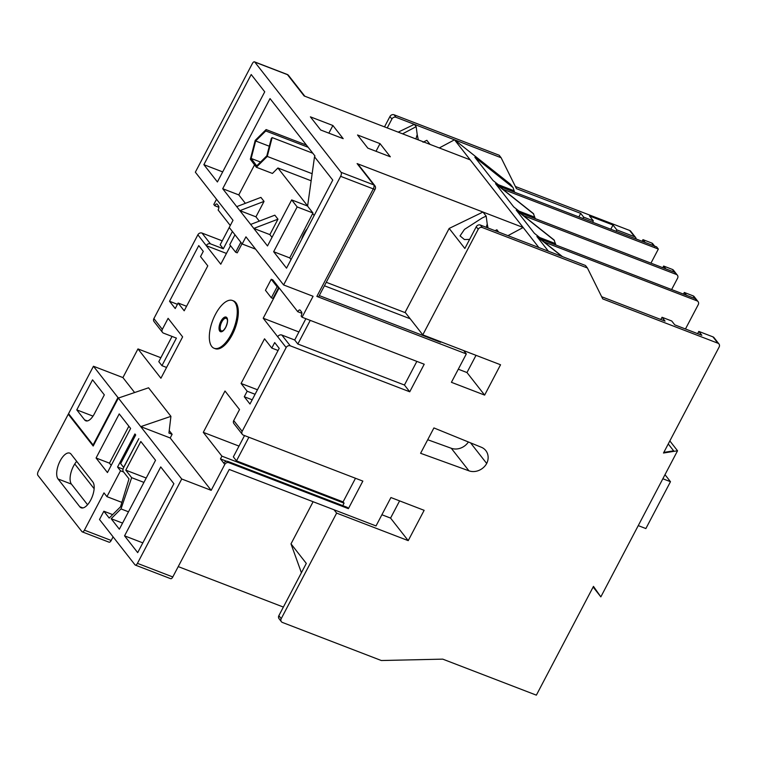<?xml version="1.0" encoding="UTF-8"?>
<svg xmlns="http://www.w3.org/2000/svg" width="757" height="757" viewBox="0 0 757 757"><rect width="100%" height="100%" fill="white"/><g stroke="black" fill="none" stroke-linecap="round" stroke-linejoin="round"><path stroke-width="1.14" d="M542.343 239.808L544.056 242.003L697.017 300.86L695.295 298.665A3.198 2.773 -38.1 0 1 696.374 299.45A3.198 2.773 141.9 0 0 695.295 298.665L693.09 295.845L684.309 292.467L686.523 295.296L695.295 298.665L542.343 239.808L544.056 242.003L562.489 256.642M697.017 300.86A3.198 2.773 141.9 0 1 698.247 304.645L685.463 328.983M521.668 213.398L523.38 215.594L676.342 274.45L674.619 272.255A3.198 2.773 -38.1 0 1 675.698 273.04A3.198 2.773 141.9 0 0 674.619 272.255L672.415 269.435L663.634 266.057L665.848 268.886L674.619 272.255L521.668 213.398L523.38 215.594L554.039 239.931L555.95 245.05M672.415 269.435A3.198 2.773 -38.1 0 1 673.484 270.221L677.411 275.236A3.198 2.773 141.9 0 1 677.572 278.235L671.62 289.562M677.411 275.236A3.198 2.773 141.9 0 0 676.342 274.45M658.344 249.072L656.622 246.877L500.992 186.988L502.705 189.184L658.344 249.072L650.944 263.152M645.172 242.467L653.944 245.845L651.739 243.025L642.958 239.647L645.172 242.467M651.739 243.025A3.198 2.773 -38.1 0 1 652.808 243.811L654.606 246.101M642.097 241.294L642.958 239.647M655.023 246.631A3.198 2.773 141.9 0 0 653.944 245.845M662.772 267.704L663.634 266.057M693.09 295.845A3.198 2.773 -38.1 0 1 694.16 296.63L698.086 301.646M683.448 294.113L684.309 292.467M486.278 227.318A17.591 7.769 111 0 1 487.234 224.1L486.174 216.114L482.985 212.045L449.166 228.425L405.127 312.3L422.785 334.849L478.216 229.276L476.248 226.769A3.198 2.773 -38.1 0 1 480.373 225.047L585.464 265.48L587.423 267.987L602.742 298.901L717.92 343.214L712.933 336.856A3.198 2.773 -38.1 0 1 714.012 337.631L718.989 344A3.198 2.773 141.9 0 0 717.92 343.214M469.624 239.392L464.429 239.553L460.048 235.881L464.476 229.399L482.275 217.912L486.174 216.114M402.582 133.828L416.151 126.674L417.211 134.651A17.591 7.769 -69 0 0 416 138.985M307.276 228.633A15.036 6.633 -69 0 0 303.992 233.535A15.036 6.633 -69 0 0 301.551 239.534M215.442 314.363A25.587 11.298 -69 0 0 214.108 348.267A25.587 11.298 -69 0 0 231.14 334.414A25.587 11.298 -69 0 0 232.484 300.51A25.587 11.298 -69 0 0 215.442 314.363M214.108 348.267L215.177 348.684A25.587 11.298 -69 0 0 232.21 334.821A25.587 11.298 -69 0 0 233.553 300.926L232.484 300.51M60.134 460.918A14.392 6.359 -69 0 0 58.034 478.963L79.807 506.774A14.392 6.359 -69 0 0 81.15 507.805A14.392 6.359 -69 0 0 91.54 498.361A14.392 6.359 -69 0 0 92.837 481.963L71.063 454.153A14.392 6.359 -69 0 0 69.72 453.121A14.392 6.359 -69 0 0 60.134 460.918M76.703 461.354A14.392 6.359 -69 0 0 73.533 466.075A14.392 6.359 -69 0 0 71.432 484.111L87.566 504.73M535.275 218.641L533.363 213.521L502.705 189.184L500.992 186.988M514.599 192.231L513.076 187.613L510.369 184.159L454.512 139.799L439.287 147.956M697.623 333.657L698.806 331.415L712.933 336.856M592.617 222.246L593.346 220.864L583.656 217.136L580.714 213.379L516.435 188.644L501.115 157.73L499.147 155.232L394.066 114.79L396.025 117.297L501.115 157.73M582.937 218.527L583.656 217.136M423.04 142.25L426.834 140.31L430.023 144.388L470.201 159.85L523.163 227.497L507.947 235.654M601.673 296.735L665.062 321.129L662.044 317.268L671.733 320.996L674.761 324.867L701.834 335.275L698.806 331.415M578.84 216.947L580.714 213.379M313.114 501.73L291 543.867L306.301 563.407L278.86 615.668L281.216 618.677A3.198 2.773 141.9 0 0 282.446 622.462L381.339 660.52L442.76 659.139L536.363 695.153L593.469 586.382L600.84 596.876L593.138 587.025M480.373 225.047L482.341 227.545L587.423 267.987M616.094 231.282L616.823 229.901L634.546 236.723L629.644 230.459A3.198 2.773 -38.1 0 1 630.713 231.245L635.625 237.509A3.198 2.773 141.9 0 0 634.546 236.723M515.366 186.487L629.644 230.459M616.823 229.901L613.009 225.028L589.523 215.991L593.346 220.864M487.234 224.1L488.028 227.989M498.683 232.087L496.857 229.759L495.069 230.696M398.22 132.144L414.334 124.337L416.151 126.674M418.318 139.884L417.211 134.651M458.297 369.208L466.974 372.548L484.631 395.097L500.547 364.77L422.785 334.849M476.011 355.336L466.974 372.548M430.023 144.388L304.134 95.95L287.461 74.65L254.787 62.074L341.095 172.322L373.778 184.897L357.105 163.597L523.163 227.497L538.861 247.548M357.105 163.597A3.198 2.773 -38.1 0 1 358.175 164.383L374.847 185.683A3.198 2.773 -38.1 0 0 373.778 184.897A3.198 1.41 111 0 1 373.305 188.909L340.631 176.334A3.198 1.41 -69 0 0 341.095 172.322M281.216 618.677L336.638 513.104L408.222 540.64L424.138 510.322L390.924 497.538L376.021 525.935L229.239 469.454L172.795 576.957A3.198 1.41 111 0 1 170.666 578.689L135.314 565.082A3.198 1.41 -69 0 0 137.443 563.35L181.727 479.001L211.194 490.337L224.791 464.429L223.817 463.18A3.198 2.773 -38.1 0 1 227.942 461.448L228.917 462.707A3.198 2.773 141.9 0 0 224.791 464.429M718.989 344A3.198 2.773 141.9 0 1 719.15 346.999L663.492 453.017L677.543 450.775L600.84 596.876M482.341 227.545A3.198 2.773 141.9 0 0 478.216 229.276M463.729 350.605L466.321 353.926L451.418 382.313L484.631 395.097M466.321 353.926L316.871 296.413L373.305 188.909A3.198 0.729 -152.3 0 0 375.16 189.146A3.198 3.198 0 0 0 374.847 185.683M305.885 318.697L294.7 339.997L281.85 335.048L290.281 345.826L409.736 391.795L424.213 364.231L302.071 317.23L313.076 296.28L283.61 284.944L340.631 176.334M290.281 345.826A3.198 2.773 141.9 0 0 286.155 347.548L277.724 336.78A3.198 2.773 -38.1 0 1 281.85 335.048M355.487 478.273L343.082 501.9L344.066 503.159L221.924 456.159L203.292 432.351L224.999 391.009L239.515 409.546L233.724 420.58L242.164 431.348L286.155 347.548M242.164 431.348A3.198 2.773 141.9 0 0 243.394 435.133L362.849 481.102L348.381 508.666L228.917 462.707M433.912 427.932L481.32 447.245A14.071 12.207 -38.1 0 1 485.824 450.614A14.071 12.207 -38.1 0 1 486.704 463.483A14.071 12.207 -38.1 0 1 468.943 470.826L420.599 453.292L433.912 427.932M68.565 413.663L93.452 366.246L117.978 397.567L93.083 444.984L68.565 413.663M160.863 357.73L137.973 348.92L122.918 377.582L93.452 366.246M162.481 332.37L154.05 321.593A3.198 2.773 -38.1 0 1 153.889 318.593L162.32 329.371A3.198 2.773 141.9 0 0 163.559 333.156L176.409 338.105L161.941 365.669L158.8 361.657L172.047 336.42M226.447 253.434L206.264 245.665L197.88 234.793L153.889 318.593M197.88 234.793A3.198 2.773 -38.1 0 1 202.005 233.071L210.446 243.839A3.198 2.773 141.9 0 0 206.32 245.571M222.227 240.849L202.005 233.071M216.54 199.261L213.805 204.475L214.78 205.724A3.198 1.41 111 0 1 216.918 203.993A3.198 1.41 111 0 1 217.212 204.22L218.584 205.98A3.198 1.41 111 0 1 218.12 209.982L230.27 225.501M255.601 249.167L242.183 244L229.239 227.46L233.005 220.296L195.344 172.189L252.355 63.579A3.198 1.41 -69 0 1 254.494 61.847L287.168 74.423A3.198 1.41 111 0 1 287.461 74.65A3.198 2.773 141.9 0 1 288.54 75.435A3.198 3.198 0 0 0 287.168 74.423M387.234 127.924L391.899 119.029L389.94 116.521L384.509 126.873M389.94 116.521A3.198 2.773 -38.1 0 1 394.066 114.79M381.888 514.751L390.565 518.091L399.601 500.879M178.236 566.605L283.373 607.067M291 543.867L301.409 572.727M334.045 509.783L336.638 513.104M390.565 518.091L408.222 540.64M112.67 514.618L103.86 511.221L99.508 519.501L135.011 564.854A3.198 1.41 -69 0 0 135.314 565.082M74.754 463.965L94.133 488.729M439.987 341.473L440.621 342.287L319.274 295.59M375.16 189.146L318.716 296.649A3.198 0.729 -152.3 0 1 316.871 296.413M437.925 340.678L438.558 341.492M254.551 164.856L238.777 194.909L245.372 203.33M238.777 194.909L222.709 188.72L236.733 206.642L260.91 197.388L264.042 201.39L255.942 216.833L259.301 221.12M255.942 216.833L239.874 210.645L253.794 228.434L269.87 234.623L272.009 237.357M250.662 224.432L274.838 215.177L277.97 219.189L253.794 228.434L267.505 245.949L291.672 199.914L297.16 206.926L273.656 251.712L286.525 268.158L332.758 180.09L314.515 156.794L314.95 155.961L270.031 98.58L222.709 188.72M137.973 348.92L160.919 378.235L182.626 336.884L168.111 318.337L162.32 329.371M122.918 377.582L134.623 392.533M169.227 430.61L172.123 434.3L170.193 437.972L211.194 490.337M221.924 456.159L220.476 458.912L223.817 463.18M298.92 331.973L263.209 318.233L277.724 336.78M263.209 318.233L279.125 287.915L297.756 311.714A3.198 1.41 111 0 1 299.886 309.982A3.198 1.41 111 0 1 300.188 310.209L301.56 311.969A3.198 1.41 111 0 1 301.097 315.981L302.071 317.23M206.264 245.665L220.779 264.212L230.516 245.675M271.791 348.078L274.687 342.561L279.201 348.334L249.971 404.02L244.274 396.744L247.17 391.227L241.086 383.468L264.534 338.805L271.791 348.078L278.065 350.491M278.737 287.414L272.851 279.891L271.243 279.276L265.452 290.3L271.337 297.823L277.128 286.789L278.737 287.414L272.946 298.438L271.337 297.823M169.53 301.267L198.76 245.59L203.283 251.362L200.529 256.595L207.787 265.868L184.197 310.796L178.122 303.027L175.227 308.544L169.53 301.267L177.441 304.314M242.003 243.763L237.244 252.838L235.635 252.213L229.75 244.7L234.963 234.774M409.736 391.795L404.446 385.029L297.842 344.009L294.7 339.997M118.849 397.908L117.978 397.567M119.228 413.909L96.073 458.013L107.447 472.548L130.611 428.443L119.228 413.909M103.86 511.221L109.207 518.062L120.524 506.802L128.983 478.859L123.23 471.516A3.198 1.41 -69 0 1 123.694 467.504L138.824 438.682L123.599 467.381L120.656 463.625L135.711 434.953L134.926 433.95L117.553 467.031L120.495 470.788L106.926 496.639L103.983 492.883L84.415 530.155L111.203 540.46L113.096 536.855M84.415 530.155A3.198 1.41 -69 0 1 82.286 531.887A3.198 1.41 -69 0 1 81.983 531.66L37.85 475.282A3.198 1.41 -69 0 1 38.314 471.27L68.272 414.211L93.187 446.034L118.366 398.068L181.727 479.001M131.661 477.676L120.997 508.922L111.156 518.715L119.36 529.2L155.535 460.284L140.83 441.492L125.776 470.163L131.661 477.676L143.925 482.398M173.883 483.714L160.739 466.927L124.555 535.842L137.698 552.629L173.883 483.714M311.146 180.781L277.914 167.997L307.616 205.942M307.607 206.046L291.672 199.914M314.515 156.794L307.588 206.15L312.963 213.001L297.16 206.926M312.963 213.001L289.723 257.9L273.656 251.712M312.84 213.862L314.155 215.537M289.723 257.9L291.029 259.575M277.97 219.189L269.87 234.623M256.358 167.259L267.259 156.434L272.142 137.585L271.337 138.389L266.814 155.838L256.718 165.868L251.144 158.44L255.658 140.991L265.754 130.961L266.114 129.57L255.213 140.395L250.34 159.244L256.358 167.259L272.435 173.448L277.914 167.997M310.247 320.372L297.842 344.009M404.446 385.029L416.852 361.392M301.863 313.294L297.756 311.714M218.887 207.304L214.78 205.724M166.578 367.457L161.941 365.669M348.381 508.666L347.397 507.417L227.942 461.448M111.203 540.46A3.198 1.41 111 0 1 109.065 542.192L82.286 531.887M69.303 414.609L68.272 414.211M76.779 409.878L84.623 419.898A12.793 5.649 -69 0 0 85.815 420.816A12.793 5.649 -69 0 0 94.332 413.88L104.324 394.861L92.553 379.825L76.779 409.878L93.007 416.123M93.631 445.192L93.083 444.984M357.531 134.983L367.826 148.135L390.328 156.794L380.033 143.641L357.531 134.983M310.389 116.843L320.684 129.996L343.186 138.654L332.891 125.501L310.389 116.843M677.543 450.775L669.841 440.924M593.46 586.42L598.607 593.743L593.223 586.864M663.813 452.402L673.645 450.831L668.251 443.952M242.183 244L245.949 236.837L283.61 284.944M264.042 201.39L239.874 210.645L236.733 206.642M264.732 91.815L251.201 74.527L203.879 164.666L217.41 181.954L264.732 91.815M636.145 239.004A3.198 2.773 141.9 0 0 635.625 237.509M660.87 319.511L662.044 317.268M664.996 474.686L670.475 481.698L662.858 478.765M670.475 481.698L645.872 528.556L638.255 525.623M142.827 542.873L124.555 535.842M222.69 171.905L203.879 164.666M170.193 437.972L140.726 426.636L170.921 416.35L168.934 433.08L172.123 434.3M122.558 523.106L111.156 518.715M128.491 511.798L120.997 508.922M146.224 478.027L125.776 470.163M118.366 398.068L148.561 387.792L170.921 416.35M123.079 469.151L117.553 467.031M343.082 501.9L236.477 460.881L248.892 437.253M244.53 435.578L233.345 456.878L236.477 460.881M203.292 432.351L239.004 446.1M344.066 503.159L342.76 505.638M226.617 461.278L220.476 458.912M242.325 434.357L233.885 423.579A3.198 2.773 -38.1 0 1 233.724 420.58M257.456 389.76L241.086 383.468M255.081 394.274L247.17 391.227M252.185 399.791L244.274 396.744M186.572 306.282L178.122 303.027M229.248 227.479L220.164 244.785L223.306 248.788L210.446 243.839M232.39 231.481L223.306 248.788M277.128 286.789L271.243 279.276M240.849 242.287L235.635 252.213M267.259 156.434L312.139 173.703M272.142 137.585L312.821 153.236M266.114 129.57L306.434 145.079M255.658 140.991L269.303 146.233M265.754 130.961L308.146 147.274M251.144 158.44L260.55 162.064M121.858 502.383L106.926 496.639M120.495 470.788L123.59 471.98M128.86 426.21L109.462 463.161L111.203 465.385M109.462 463.161L96.073 458.013M468.943 470.826L451.286 448.276L427.714 439.732M451.286 448.276A14.071 12.207 141.9 0 0 468.403 441.984M486.704 463.483L470.551 442.854M281.377 621.677L279.021 618.668A3.198 2.773 -38.1 0 1 278.86 615.668M476.248 226.769L464.855 248.476L449.166 228.425M396.025 117.297A3.198 2.773 141.9 0 0 391.899 119.029M501.456 187.168L493.034 180.488L474.866 157.267L513.076 187.613M470.201 159.85L454.512 139.799M562.025 256.462L536.883 236.506L548.409 251.22M542.807 239.988L534.385 233.307L516.208 210.086L554.427 240.433M522.131 213.578L513.71 206.898L495.532 183.677L533.751 214.023M610.795 229.239L613.009 225.028M328.869 133.147L332.891 125.501M376.011 151.286L380.033 143.641M225.69 327.459A7.825 3.454 111 0 1 219.757 331.131A7.825 3.454 111 0 1 220.893 321.328A7.825 3.454 111 0 1 226.835 317.647A7.825 3.454 111 0 1 225.69 327.459M227.497 321.782A7.267 3.208 -69 0 0 226.911 318.318A7.267 3.208 -69 0 0 221.328 321.649A7.267 3.208 -69 0 0 219.596 328.557A7.267 3.208 -69 0 0 221.905 331.329A7.267 3.208 -69 0 0 224.659 329.144M227.46 320.552A6.718 2.962 -69 0 0 221.773 321.962A6.718 2.962 -69 0 0 220.315 329.352A6.718 2.962 -69 0 0 223.817 330.033M71.432 484.111L58.034 478.963M539.722 237.537L555.468 243.603M519.047 211.127L534.792 217.193M498.371 184.717L514.117 190.783M326.258 282.285L405.506 312.773M137.443 563.35L172.795 576.957M410.199 318.773L324.431 285.767M87.32 420.93L84.623 419.898M82.844 507.938L79.807 506.774M226.911 318.318C227.952 320.022 227.535 323.031 225.662 327.365C223.627 330.412 222.378 331.736 221.905 331.329M304.797 96.196L288.54 75.435"/></g></svg>
